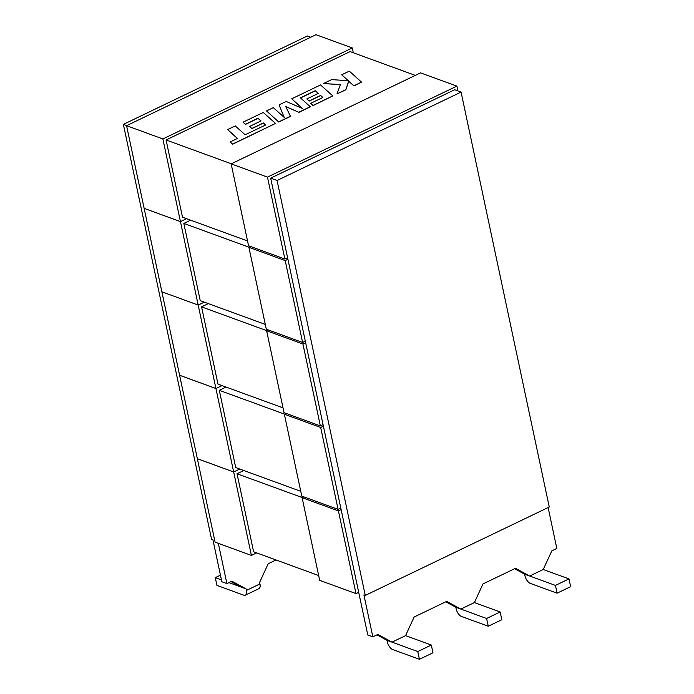 <?xml version="1.0" encoding="UTF-8"?>
<svg xmlns="http://www.w3.org/2000/svg" width="694" height="694" viewBox="0 0 694 694"><rect width="100%" height="100%" fill="white"/><g stroke="black" fill="none" stroke-linecap="round" stroke-linejoin="round"><path stroke-width="1.04" d="M341.691 74.796L348.345 80.747L331.689 79.602L323.543 83.514L340.39 84.573L336.998 93.898L345.803 89.665L348.683 81.094L353.914 85.77L361.531 82.109L349.299 71.144L341.691 74.796L348.188 80.738M361.531 82.109L353.94 85.926L348.718 81.25L345.838 89.821L336.998 93.898M323.543 83.514L340.329 84.72M315.267 90.697L318.32 93.412L306.835 98.93L309.108 100.96L320.593 95.434L322.849 97.481L310.652 103.345L313.003 105.427L332.782 95.919L320.55 84.946L291.714 98.808L302.61 108.568L286.206 101.454L279.066 104.881L284.254 117.46L273.306 107.648L266.505 110.919L278.762 122.04L290.508 116.401L285.72 106.494L298.967 112.341L310.365 106.859L300.424 97.828L315.267 90.697L318.234 93.456M278.728 121.884L290.474 116.245M285.807 106.668L298.967 112.341M298.932 112.185L310.331 106.711M300.545 97.932L315.302 90.853M306.835 98.93L309.134 101.107L320.628 95.59L322.762 97.524M310.652 103.345L313.037 105.583L332.782 95.919M291.714 98.808L302.341 108.446M279.066 104.881L284.202 117.416M266.505 110.919L278.762 122.04M227.623 129.587L237.495 138.444L230.165 141.966L232.533 144.083L275.509 123.437L263.278 112.463L243.056 122.179L245.398 124.261L258.003 118.206L261.057 120.921L249.571 126.447L251.835 128.468L263.33 122.951L265.585 124.998L245.121 134.783L235.257 125.926L227.623 129.587L237.409 138.488M230.165 141.966L232.568 144.239L275.509 123.437M243.056 122.179L245.433 124.417L258.038 118.362L260.961 120.964M249.571 126.447L251.87 128.624L263.356 123.098L265.49 125.041M228.899 582.613L241.035 587.046L231.015 581.598M221.447 579.889L215.279 577.642L216.927 585.389L243.689 595.157A6.888 3.349 -115.7 0 0 245.355 595.166A6.888 3.349 -115.7 0 0 246.405 590.429L246.075 588.885L231.9 581.173L226.886 583.585L221.837 581.746L212.928 539.802L211.566 539.307L123.367 124.382L126.742 125.614M243.794 470.523L237.036 473.768L253.614 551.791L318.659 575.534M283.022 407.855L217.977 384.12L201.555 306.869L208.321 303.616M226.062 387.07L219.295 390.323L235.717 467.565L300.754 491.309M284.54 414.136L219.295 390.323M265.282 324.41L200.236 300.667L183.823 223.416L190.581 220.172M266.808 330.682L201.555 306.869M247.541 240.957L182.505 217.222L166.083 139.971L350.08 51.582L415.324 75.394M249.068 247.238L183.823 223.416M231.328 163.784L166.083 139.971M302.28 497.581L237.036 473.768M126.568 125.692L315.987 34.7L352.292 47.955L162.873 138.947L180.449 221.612L144.135 208.356L180.449 221.638L198.189 305.056L161.876 291.81L198.189 305.082L215.921 388.51L179.616 375.254L144.144 208.382L126.568 125.692L162.873 138.947M353.315 52.761L352.292 47.955M456.886 86.125L267.468 177.117L231.154 163.871L420.573 72.87L456.886 86.125L457.901 90.931M197.356 458.708L233.661 471.955L215.929 388.536L179.616 375.281L197.356 458.708M251.402 555.417L233.67 471.981L197.356 458.734L215.097 542.17L251.402 555.417L256.65 552.901M301.777 496.115L284.367 414.214L320.68 427.469L338.091 509.37L301.777 496.115M417.779 651.553L431.321 645.038L432.969 652.794L419.419 659.3L417.779 651.553L392.015 642.15L377.831 634.437L372.825 636.849L367.777 635.01L340.797 508.069L338.091 509.37M340.797 508.069L323.387 426.168L320.68 427.469M231.154 163.871L248.565 245.771L284.87 259.018L267.468 177.117M323.387 426.168L287.585 257.717L284.87 259.018M287.585 257.717L270.669 178.141L454.665 89.752L461.068 92.085L549.266 507.01L365.27 595.409L363.908 594.905L372.825 636.849M248.894 247.316L285.199 260.571L302.61 342.472L266.305 329.216L248.894 247.316L250.586 246.509M287.915 259.27L285.199 260.571M305.325 341.17L302.61 342.472M266.635 330.769L302.94 344.016L320.35 425.916L284.037 412.67L266.635 330.769L268.326 329.954M305.655 342.715L302.94 344.016M323.057 424.615L320.35 425.916M302.107 497.667L338.42 510.923L355.987 593.596L319.682 580.34L302.107 497.667L303.798 496.852M341.127 509.622L338.42 510.923M358.703 592.294L355.987 593.596M123.367 124.382L307.364 35.993L310.738 37.224M276.03 559.971L268.205 563.728L259.625 582.37L259.955 583.923A6.888 3.349 64.3 0 1 258.905 588.659L245.355 595.166M241.035 587.046L246.075 588.885M226.886 583.585L218.332 543.35M548.13 507.557L556.822 548.46L551.808 550.871L543.229 569.505L568.985 578.909L570.633 586.664L557.082 593.17L530.311 583.402A6.888 3.349 -115.7 0 1 524.959 575.725L524.629 574.181L514.618 568.733M365.27 595.409L277.071 180.483L270.669 178.141M277.071 180.483L461.068 92.085M431.321 645.038L405.565 635.643L392.015 642.15L386.974 640.31L376.955 634.863M419.419 659.3L392.657 649.532A6.888 3.349 -115.7 0 1 387.304 641.855L386.974 640.31M486.607 618.484L500.157 611.978L501.805 619.725L488.255 626.231L486.607 618.484L460.851 609.08L446.667 601.377L414.144 617.001L405.565 635.643M500.157 611.978L474.392 602.574L460.851 609.08L455.802 607.241L445.782 601.802M488.255 626.231L461.484 616.463A6.888 3.349 -115.7 0 1 456.131 608.794L455.802 607.241M557.082 593.17L555.434 585.424L529.678 576.02L515.495 568.308L482.981 583.932L474.392 602.574M543.229 569.505L529.678 576.02L524.629 574.181M239.768 469.049L233.67 471.981L239.742 469.04M204.296 302.15L198.189 305.082M222.002 385.586L215.921 388.51M286.058 413.407L284.367 414.214M222.037 385.604L215.929 388.536M204.262 302.142L198.189 305.056M186.556 218.697L180.449 221.638M186.53 218.688L180.449 221.612M215.279 577.642L220.44 575.161M555.434 585.424L568.985 578.909M246.405 590.429L259.955 583.923"/></g></svg>
